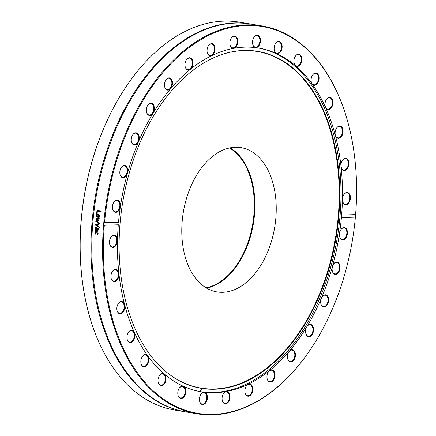 <?xml version="1.0" encoding="UTF-8"?>
<svg xmlns="http://www.w3.org/2000/svg" width="436" height="436" viewBox="0 0 436 436"><rect width="100%" height="100%" fill="white"/><g stroke="black" fill="none" stroke-linecap="round" stroke-linejoin="round"><path stroke-width="0.65" d="M125.328 87.838A196.086 124.129 99.5 0 0 125.236 87.979A196.086 124.129 99.5 0 0 87.985 310.601A196.086 124.129 99.5 0 0 88.023 310.764M185.496 411.84L174.683 410.036A196.62 124.467 -80.5 0 1 88.067 310.928A196.62 124.467 -80.5 0 1 81.26 220.18A196.62 124.467 -80.5 0 1 125.421 87.696A196.62 124.467 -80.5 0 1 239.582 22.187L250.395 23.996A196.62 124.467 99.5 0 0 92.072 221.989A196.62 124.467 99.5 0 0 185.496 411.84A196.62 124.467 99.5 0 0 185.894 411.906M250.793 24.062A196.62 124.467 99.5 0 0 250.395 23.996M103.632 224.502L103.73 223.357L104.542 222.714A196.086 124.129 -80.5 0 1 216.289 32.041A196.086 124.129 -80.5 0 1 348.702 125.372A196.086 124.129 -80.5 0 1 355.596 214.605L355.378 217.144A196.086 124.129 -80.5 0 1 311.451 347.993A196.086 124.129 -80.5 0 1 169.402 402.902A196.086 124.129 -80.5 0 1 104.324 225.259L103.632 224.502A196.62 124.467 99.5 0 0 197.105 413.786A196.62 124.467 99.5 0 0 311.266 348.271A196.62 124.467 99.5 0 0 311.358 348.135M348.658 125.208A196.62 124.467 99.5 0 0 348.615 125.045A196.62 124.467 99.5 0 0 261.998 25.937L251.191 24.127A196.62 124.467 99.5 0 0 92.868 222.12A196.62 124.467 99.5 0 0 186.292 411.976L197.105 413.786M261.998 25.937A196.62 124.467 99.5 0 0 103.73 223.357M99.49 226.965A196.62 124.467 99.5 0 0 99.435 227.685L95.495 225.178A196.62 124.467 -80.5 0 1 95.555 224.42L99.784 223.276A196.62 124.467 99.5 0 0 99.719 224.033L96.214 224.932L99.49 226.965M97.293 230.023L97.773 229.827L97.789 227.946A196.62 124.467 -80.5 0 1 97.795 227.908L98.318 227.995L98.073 230.388L97.233 230.688L95.141 230.339A196.62 124.467 -80.5 0 1 95.184 229.668L95.506 229.723L95.179 228.36L95.506 227.554L96.231 227.32L97.075 228.197L97.195 230.006L98.302 229.81M96.634 213.373A196.62 124.467 -80.5 0 1 97.01 210.305L101.087 210.986A196.62 124.467 99.5 0 0 100.994 211.689L97.402 211.089A196.62 124.467 99.5 0 0 97.119 213.455L96.634 213.373L97.13 213.357M96.1 218.349L99.261 217.842A196.62 124.467 99.5 0 0 99.19 218.54L96.754 218.845L99.026 220.18A196.62 124.467 99.5 0 0 98.977 220.736L96.52 221.303L98.83 222.36A196.62 124.467 99.5 0 0 98.77 223.036L95.8 221.515A196.62 124.467 -80.5 0 1 95.855 220.899L98.302 220.322L96.04 218.965A196.62 124.467 -80.5 0 1 96.1 218.349L99.25 217.929M98.694 214.501L98.007 214.528L96.765 215.657L96.994 217.046A196.62 124.467 99.5 0 0 96.994 217.084L96.427 216.992L96.53 214.714L97.179 213.972L98.122 213.853L99.55 215.962L99.086 217.057L97.708 217.275A196.62 124.467 -80.5 0 1 98.007 214.528L98.694 214.501A195.551 123.791 -80.5 0 0 98.683 214.583M98.356 217.351L97.991 217.324L98.394 217.253A195.551 123.791 -80.5 0 1 98.454 216.703M97.272 231.925L96.585 231.947L95.38 232.9L95.691 234.11A196.62 124.467 99.5 0 0 95.691 234.148L95.113 234.05L94.928 232.84L95.397 231.571L96.623 231.254L97.784 231.968L98.127 233.374L97.833 234.508L97.255 234.41A196.62 124.467 -80.5 0 1 97.261 234.372L97.68 233.287L96.274 231.925L97.915 232.186M96.231 231.227L96.623 231.254M104.542 222.714L118.516 222.262L117.916 223.455L118.298 224.807L104.324 225.259M95.751 232.094L96.596 231.249M97.511 233.952L98.04 233.936M95.113 234.05L95.653 234.034M94.977 233.505L95.44 233.489M97.261 234.372L97.904 234.35M97.255 234.41L97.887 234.388M97.223 214.681L98.111 213.853M97.708 217.275L98.394 217.253M96.427 216.992L96.961 216.97M98.977 215.019L98.4 214.594A196.62 124.467 99.5 0 0 98.171 216.692L98.809 216.567L98.977 215.019L99.468 215.003M98.171 216.692L99.419 216.545M98.858 216.67L99.495 216.545L98.858 216.67M99.659 214.997L98.4 214.594M98.803 222.682L96.481 221.493A195.551 123.791 -80.5 0 1 96.541 220.878L98.988 220.3L96.721 218.937A195.551 123.791 -80.5 0 1 96.781 218.327M96.04 218.965L96.721 218.937M98.302 220.322L98.988 220.3M95.855 220.899L96.541 220.878M95.8 221.515L96.481 221.493M97.593 211.079A195.551 123.791 -80.5 0 1 97.675 210.414M97.402 211.089L101.016 211.553M97.773 230.639L95.827 230.312A195.551 123.791 -80.5 0 1 95.86 229.712M97.975 230.001L98.454 229.805L97.975 230.001M95.866 228.339L96.193 227.532L96.917 227.298M97.026 228.028L96.678 228.001M96.781 229.935L96.738 228.72L96.22 228.017L95.637 228.682L95.936 229.794L97.195 229.925M95.506 227.554L96.193 227.532M95.277 229.194L95.68 229.178M95.141 230.339L95.827 230.312M95.506 229.723L95.887 229.707M99.468 227.249L96.176 225.156A195.551 123.791 -80.5 0 1 96.236 224.398L99.768 223.445M95.495 225.178L96.176 225.156M95.555 224.42L96.236 224.398M355.378 217.144L341.399 217.597L341.617 215.052L355.596 214.605M341.617 215.052A174.253 110.308 99.5 0 0 258.717 48.069A174.253 110.308 99.5 0 0 118.516 222.262M120.352 169.391A6.191 3.919 99.5 0 0 120.064 174.613A6.191 3.919 99.5 0 0 125.628 176.613A6.191 3.919 99.5 0 0 127.154 167.495A6.191 3.919 99.5 0 0 121.241 167.577A6.191 3.919 99.5 0 0 120.352 169.391M147.902 105.081A6.191 3.919 99.5 0 0 147.76 105.289A6.191 3.919 99.5 0 0 146.583 112.319A6.191 3.919 99.5 0 0 152.088 114.379A6.191 3.919 99.5 0 0 153.734 105.349A6.191 3.919 99.5 0 0 147.902 105.081M187.943 58.261A6.191 3.919 99.5 0 0 186.401 59.841A6.191 3.919 99.5 0 0 185.224 66.872A6.191 3.919 99.5 0 0 190.243 69.34A6.191 3.919 99.5 0 0 192.805 61.242A6.191 3.919 99.5 0 0 187.943 58.261M234.377 36.046A6.191 3.919 99.5 0 0 231.276 38.145A6.191 3.919 99.5 0 0 230.104 45.175A6.191 3.919 99.5 0 0 234.617 47.965A6.191 3.919 99.5 0 0 237.849 41.071A6.191 3.919 99.5 0 0 234.377 36.046M280.141 41.829A6.191 3.919 99.5 0 0 275.563 43.507A6.191 3.919 99.5 0 0 274.391 50.538A6.191 3.919 99.5 0 0 280.719 51.59A6.191 3.919 99.5 0 0 280.141 41.829M318.264 74.725A6.191 3.919 99.5 0 0 312.519 75.117A6.191 3.919 99.5 0 0 311.342 82.148A6.191 3.919 99.5 0 0 317.021 84.023A6.191 3.919 99.5 0 0 318.264 74.725M342.947 129.732A6.191 3.919 99.5 0 0 336.51 128.151A6.191 3.919 99.5 0 0 335.333 135.182A6.191 3.919 99.5 0 0 340.293 137.7A6.191 3.919 99.5 0 0 342.947 129.732M350.424 198.462A6.191 3.919 99.5 0 0 348.386 192.821A6.191 3.919 99.5 0 0 343.884 194.549A6.191 3.919 99.5 0 0 342.707 201.579A6.191 3.919 99.5 0 0 346.903 204.522A6.191 3.919 99.5 0 0 350.424 198.462M348.974 163.004A6.191 3.919 99.5 0 0 346.549 158.377A6.191 3.919 99.5 0 0 342.407 160.285A6.191 3.919 99.5 0 0 341.23 167.315A6.191 3.919 99.5 0 0 345.813 170.067A6.191 3.919 99.5 0 0 348.974 163.004M332.575 99.92A6.191 3.919 99.5 0 0 326.417 99.397A6.191 3.919 99.5 0 0 325.24 106.428A6.191 3.919 99.5 0 0 330.57 108.646A6.191 3.919 99.5 0 0 332.575 99.92M300.562 55.11A6.191 3.919 99.5 0 0 295.346 56.244A6.191 3.919 99.5 0 0 294.169 63.275A6.191 3.919 99.5 0 0 300.186 64.762A6.191 3.919 99.5 0 0 300.562 55.11M257.796 35.392A6.191 3.919 99.5 0 0 253.932 37.398A6.191 3.919 99.5 0 0 252.755 44.428A6.191 3.919 99.5 0 0 259.371 45.006A6.191 3.919 99.5 0 0 257.796 35.392M210.79 43.769A6.191 3.919 99.5 0 0 208.473 45.72A6.191 3.919 99.5 0 0 207.302 52.751A6.191 3.919 99.5 0 0 212.07 55.394A6.191 3.919 99.5 0 0 214.997 47.867A6.191 3.919 99.5 0 0 210.79 43.769M166.705 78.965A6.191 3.919 99.5 0 0 165.898 79.951A6.191 3.919 99.5 0 0 164.721 86.982A6.191 3.919 99.5 0 0 169.991 89.26A6.191 3.919 99.5 0 0 172.116 80.655A6.191 3.919 99.5 0 0 166.705 78.965M132.25 135.618A6.191 3.919 99.5 0 0 131.503 141.907A6.191 3.919 99.5 0 0 137.068 143.913A6.191 3.919 99.5 0 0 138.594 134.795A6.191 3.919 99.5 0 0 132.68 134.877A6.191 3.919 99.5 0 0 132.25 135.618M112.673 205.111A6.191 3.919 99.5 0 0 112.706 209.166A6.191 3.919 99.5 0 0 118.265 211.171A6.191 3.919 99.5 0 0 119.791 202.053A6.191 3.919 99.5 0 0 113.883 202.135A6.191 3.919 99.5 0 0 112.673 205.111M118.298 224.807A174.253 110.308 99.5 0 0 201.203 391.79A174.253 110.308 99.5 0 0 341.399 217.597M347.247 234.748A6.191 3.919 99.5 0 0 345.721 228.142A6.191 3.919 99.5 0 0 340.887 229.636A6.191 3.919 99.5 0 0 339.709 236.666A6.191 3.919 99.5 0 0 343.514 239.735A6.191 3.919 99.5 0 0 347.247 234.748M327.665 304.241A6.191 3.919 99.5 0 0 327.523 296.022A6.191 3.919 99.5 0 0 322.09 296.894A6.191 3.919 99.5 0 0 320.912 303.925A6.191 3.919 99.5 0 0 327.665 304.241M293.21 360.899A6.191 3.919 99.5 0 0 294.796 351.759A6.191 3.919 99.5 0 0 288.872 351.819A6.191 3.919 99.5 0 0 287.695 358.85A6.191 3.919 99.5 0 0 293.21 360.899M249.125 396.09A6.191 3.919 99.5 0 0 252.58 386.966A6.191 3.919 99.5 0 0 246.296 386.051A6.191 3.919 99.5 0 0 245.119 393.081A6.191 3.919 99.5 0 0 249.125 396.09M202.124 404.466A6.191 3.919 99.5 0 0 207.345 396.379A6.191 3.919 99.5 0 0 200.838 394.373A6.191 3.919 99.5 0 0 199.661 401.403A6.191 3.919 99.5 0 0 202.124 404.466M159.358 384.748A6.191 3.919 99.5 0 0 164.868 383.13A6.191 3.919 99.5 0 0 164.928 374.753A6.191 3.919 99.5 0 0 159.423 375.527A6.191 3.919 99.5 0 0 158.246 382.557A6.191 3.919 99.5 0 0 159.358 384.748M127.339 339.938A6.191 3.919 99.5 0 0 132.98 341.154A6.191 3.919 99.5 0 0 134.19 332.139A6.191 3.919 99.5 0 0 128.353 332.374A6.191 3.919 99.5 0 0 127.181 339.404A6.191 3.919 99.5 0 0 127.339 339.938M110.946 276.855A6.191 3.919 99.5 0 0 111.185 278.517A6.191 3.919 99.5 0 0 116.75 280.522A6.191 3.919 99.5 0 0 118.27 271.405A6.191 3.919 99.5 0 0 112.363 271.486A6.191 3.919 99.5 0 0 110.946 276.855M109.496 241.397A6.191 3.919 99.5 0 0 109.709 244.253A6.191 3.919 99.5 0 0 115.268 246.258A6.191 3.919 99.5 0 0 116.794 237.14A6.191 3.919 99.5 0 0 110.886 237.222A6.191 3.919 99.5 0 0 109.496 241.397M116.973 310.132A6.191 3.919 99.5 0 0 117.088 310.65A6.191 3.919 99.5 0 0 122.647 312.65A6.191 3.919 99.5 0 0 124.173 303.532A6.191 3.919 99.5 0 0 118.265 303.62A6.191 3.919 99.5 0 0 116.973 310.132M141.651 365.134A6.191 3.919 99.5 0 0 147.308 364.883A6.191 3.919 99.5 0 0 147.929 356.141A6.191 3.919 99.5 0 0 142.256 356.653A6.191 3.919 99.5 0 0 141.079 363.684A6.191 3.919 99.5 0 0 141.651 365.134M179.774 398.03A6.191 3.919 99.5 0 0 184.984 395.185A6.191 3.919 99.5 0 0 184.521 387.25A6.191 3.919 99.5 0 0 179.207 388.263A6.191 3.919 99.5 0 0 178.03 395.294A6.191 3.919 99.5 0 0 179.774 398.03M225.537 403.812A6.191 3.919 99.5 0 0 229.903 395.076A6.191 3.919 99.5 0 0 223.494 393.626A6.191 3.919 99.5 0 0 222.316 400.657A6.191 3.919 99.5 0 0 225.537 403.812M271.977 381.598A6.191 3.919 99.5 0 0 274.495 372.344A6.191 3.919 99.5 0 0 268.369 371.93A6.191 3.919 99.5 0 0 267.197 378.96A6.191 3.919 99.5 0 0 271.977 381.598M312.018 334.777A6.191 3.919 99.5 0 0 312.705 325.997A6.191 3.919 99.5 0 0 307.009 326.482A6.191 3.919 99.5 0 0 305.832 333.513A6.191 3.919 99.5 0 0 312.018 334.777M339.562 270.467A6.191 3.919 99.5 0 0 338.674 262.984A6.191 3.919 99.5 0 0 333.529 264.189A6.191 3.919 99.5 0 0 332.352 271.219A6.191 3.919 99.5 0 0 335.764 274.364A6.191 3.919 99.5 0 0 339.562 270.467M200.456 391.664A174.253 110.308 99.5 0 0 337.268 237.887A174.253 110.308 99.5 0 0 257.97 47.949M113.807 202.25A5.766 3.652 -80.5 0 1 117.082 200.44A5.766 3.652 -80.5 0 1 119.655 207.127A5.766 3.652 -80.5 0 1 115.18 211.814A5.766 3.652 -80.5 0 1 112.673 209.035M121.17 167.697A5.766 3.652 -80.5 0 1 124.44 165.882A5.766 3.652 -80.5 0 1 126.713 173.648A5.766 3.652 -80.5 0 1 122.538 177.256A5.766 3.652 -80.5 0 1 120.031 174.476M132.604 134.991A5.766 3.652 -80.5 0 1 135.879 133.182A5.766 3.652 -80.5 0 1 137.727 141.945A5.766 3.652 -80.5 0 1 133.977 144.556A5.766 3.652 -80.5 0 1 131.47 141.776M147.684 105.408A5.766 3.652 -80.5 0 1 147.744 105.321A5.766 3.652 -80.5 0 1 150.96 103.594A5.766 3.652 -80.5 0 1 153.657 107.316A5.766 3.652 -80.5 0 1 152.273 113.24A5.766 3.652 -80.5 0 1 149.058 114.968A5.766 3.652 -80.5 0 1 146.55 112.188M165.822 80.066A5.766 3.652 -80.5 0 1 166.503 79.254A5.766 3.652 -80.5 0 1 169.097 78.257A5.766 3.652 -80.5 0 1 171.849 82.513A5.766 3.652 -80.5 0 1 169.789 88.628A5.766 3.652 -80.5 0 1 167.195 89.631A5.766 3.652 -80.5 0 1 164.688 86.851M186.325 59.955A5.766 3.652 -80.5 0 1 187.687 58.593A5.766 3.652 -80.5 0 1 189.6 58.141A5.766 3.652 -80.5 0 1 192.369 62.953A5.766 3.652 -80.5 0 1 189.606 69.062A5.766 3.652 -80.5 0 1 187.698 69.515A5.766 3.652 -80.5 0 1 185.191 66.735M208.403 45.834A5.766 3.652 -80.5 0 1 210.484 44.129A5.766 3.652 -80.5 0 1 211.673 44.025A5.766 3.652 -80.5 0 1 214.43 49.393A5.766 3.652 -80.5 0 1 210.964 55.296A5.766 3.652 -80.5 0 1 209.77 55.399A5.766 3.652 -80.5 0 1 207.264 52.62M231.205 38.259A5.766 3.652 -80.5 0 1 234.018 36.417A5.766 3.652 -80.5 0 1 234.475 36.444A5.766 3.652 -80.5 0 1 237.179 42.374A5.766 3.652 -80.5 0 1 233.037 47.851A5.766 3.652 -80.5 0 1 232.573 47.818A5.766 3.652 -80.5 0 1 230.066 45.039M253.856 37.512A5.766 3.652 -80.5 0 1 257.131 35.698A5.766 3.652 -80.5 0 1 257.382 35.757A5.766 3.652 -80.5 0 1 259.742 42.188A5.766 3.652 -80.5 0 1 255.229 47.072A5.766 3.652 -80.5 0 1 254.978 47.017A5.766 3.652 -80.5 0 1 252.722 44.292M275.492 43.622A5.766 3.652 -80.5 0 1 278.762 41.812A5.766 3.652 -80.5 0 1 279.678 42.172A5.766 3.652 -80.5 0 1 281.253 48.848A5.766 3.652 -80.5 0 1 276.86 53.187A5.766 3.652 -80.5 0 1 275.95 52.827A5.766 3.652 -80.5 0 1 274.353 50.407M295.27 56.358A5.766 3.652 -80.5 0 1 298.546 54.549A5.766 3.652 -80.5 0 1 300.05 55.416A5.766 3.652 -80.5 0 1 300.878 62.125A5.766 3.652 -80.5 0 1 296.644 65.923A5.766 3.652 -80.5 0 1 295.134 65.051A5.766 3.652 -80.5 0 1 294.137 63.144M312.443 75.232A5.766 3.652 -80.5 0 1 315.713 73.417A5.766 3.652 -80.5 0 1 317.719 74.976A5.766 3.652 -80.5 0 1 317.86 81.516A5.766 3.652 -80.5 0 1 313.811 84.791A5.766 3.652 -80.5 0 1 311.805 83.232A5.766 3.652 -80.5 0 1 311.309 82.012M326.341 99.512A5.766 3.652 -80.5 0 1 329.616 97.697A5.766 3.652 -80.5 0 1 332.003 100.111A5.766 3.652 -80.5 0 1 331.545 106.291A5.766 3.652 -80.5 0 1 327.709 109.071A5.766 3.652 -80.5 0 1 325.321 106.662A5.766 3.652 -80.5 0 1 325.207 106.291M336.434 128.271A5.766 3.652 -80.5 0 1 339.709 126.456A5.766 3.652 -80.5 0 1 342.353 129.846A5.766 3.652 -80.5 0 1 337.802 137.831A5.766 3.652 -80.5 0 1 335.3 135.051M342.331 160.399A5.766 3.652 -80.5 0 1 345.606 158.584A5.766 3.652 -80.5 0 1 348.369 163.042A5.766 3.652 -80.5 0 1 343.704 169.958A5.766 3.652 -80.5 0 1 341.197 167.179M343.813 194.663A5.766 3.652 -80.5 0 1 347.083 192.854A5.766 3.652 -80.5 0 1 349.825 198.418A5.766 3.652 -80.5 0 1 345.181 204.222A5.766 3.652 -80.5 0 1 342.674 201.443M340.816 229.75A5.766 3.652 -80.5 0 1 344.086 227.935A5.766 3.652 -80.5 0 1 346.658 234.623A5.766 3.652 -80.5 0 1 342.184 239.31A5.766 3.652 -80.5 0 1 339.677 236.53M333.453 264.309A5.766 3.652 -80.5 0 1 336.728 262.494A5.766 3.652 -80.5 0 1 339.001 270.26A5.766 3.652 -80.5 0 1 334.826 273.868A5.766 3.652 -80.5 0 1 332.319 271.088M322.013 297.009A5.766 3.652 -80.5 0 1 325.289 295.194A5.766 3.652 -80.5 0 1 327.131 303.957A5.766 3.652 -80.5 0 1 323.387 306.568A5.766 3.652 -80.5 0 1 320.88 303.788M306.939 326.597A5.766 3.652 -80.5 0 1 306.993 326.51A5.766 3.652 -80.5 0 1 310.209 324.782A5.766 3.652 -80.5 0 1 312.912 328.51A5.766 3.652 -80.5 0 1 311.522 334.428A5.766 3.652 -80.5 0 1 308.307 336.156A5.766 3.652 -80.5 0 1 305.8 333.377M288.796 351.934A5.766 3.652 -80.5 0 1 289.477 351.122A5.766 3.652 -80.5 0 1 292.071 350.119A5.766 3.652 -80.5 0 1 294.823 354.381A5.766 3.652 -80.5 0 1 292.763 360.496A5.766 3.652 -80.5 0 1 290.169 361.493A5.766 3.652 -80.5 0 1 287.662 358.714M268.298 372.05A5.766 3.652 -80.5 0 1 269.661 370.687A5.766 3.652 -80.5 0 1 271.568 370.235A5.766 3.652 -80.5 0 1 274.342 375.042A5.766 3.652 -80.5 0 1 271.579 381.157A5.766 3.652 -80.5 0 1 269.666 381.609A5.766 3.652 -80.5 0 1 267.164 378.83M246.22 386.165A5.766 3.652 -80.5 0 1 248.302 384.454A5.766 3.652 -80.5 0 1 249.496 384.35A5.766 3.652 -80.5 0 1 252.248 389.719A5.766 3.652 -80.5 0 1 248.782 395.621A5.766 3.652 -80.5 0 1 247.594 395.725A5.766 3.652 -80.5 0 1 245.087 392.945M202.353 388.509A5.766 3.652 99.5 0 0 200.004 391.577M223.417 393.741A5.766 3.652 -80.5 0 1 226.23 391.899A5.766 3.652 -80.5 0 1 226.693 391.931A5.766 3.652 -80.5 0 1 229.391 397.861A5.766 3.652 -80.5 0 1 225.249 403.333A5.766 3.652 -80.5 0 1 224.791 403.305A5.766 3.652 -80.5 0 1 222.284 400.526M200.762 394.487A5.766 3.652 -80.5 0 1 204.037 392.678A5.766 3.652 -80.5 0 1 204.288 392.732A5.766 3.652 -80.5 0 1 206.653 399.163A5.766 3.652 -80.5 0 1 202.135 404.052A5.766 3.652 -80.5 0 1 201.884 403.992A5.766 3.652 -80.5 0 1 199.628 401.273M179.131 388.378A5.766 3.652 -80.5 0 1 182.406 386.563A5.766 3.652 -80.5 0 1 183.316 386.923A5.766 3.652 -80.5 0 1 184.897 393.604A5.766 3.652 -80.5 0 1 180.504 397.937A5.766 3.652 -80.5 0 1 179.588 397.578A5.766 3.652 -80.5 0 1 177.997 395.158M159.347 375.641A5.766 3.652 -80.5 0 1 162.623 373.832A5.766 3.652 -80.5 0 1 164.132 374.698A5.766 3.652 -80.5 0 1 164.955 381.407A5.766 3.652 -80.5 0 1 160.72 385.201A5.766 3.652 -80.5 0 1 159.211 384.334A5.766 3.652 -80.5 0 1 158.214 382.421M142.18 356.768A5.766 3.652 -80.5 0 1 145.455 354.959A5.766 3.652 -80.5 0 1 147.461 356.517A5.766 3.652 -80.5 0 1 147.602 363.057A5.766 3.652 -80.5 0 1 143.548 366.333A5.766 3.652 -80.5 0 1 141.547 364.774A5.766 3.652 -80.5 0 1 141.046 363.553M128.282 332.488A5.766 3.652 -80.5 0 1 131.552 330.679A5.766 3.652 -80.5 0 1 133.945 333.088A5.766 3.652 -80.5 0 1 133.487 339.273A5.766 3.652 -80.5 0 1 129.65 342.053A5.766 3.652 -80.5 0 1 127.263 339.639A5.766 3.652 -80.5 0 1 127.149 339.273M118.189 303.734A5.766 3.652 -80.5 0 1 121.464 301.919A5.766 3.652 -80.5 0 1 124.107 305.309A5.766 3.652 -80.5 0 1 119.557 313.293A5.766 3.652 -80.5 0 1 117.055 310.514M112.286 271.601A5.766 3.652 -80.5 0 1 115.562 269.791A5.766 3.652 -80.5 0 1 118.325 274.244A5.766 3.652 -80.5 0 1 113.66 281.166A5.766 3.652 -80.5 0 1 111.153 278.386M110.809 237.337A5.766 3.652 -80.5 0 1 114.085 235.527A5.766 3.652 -80.5 0 1 116.821 241.092A5.766 3.652 -80.5 0 1 112.183 246.901A5.766 3.652 -80.5 0 1 109.676 244.122M120.058 223.374A170.836 108.144 99.5 0 0 170.759 375.385A170.836 108.144 99.5 0 0 336.085 237.685A170.836 108.144 99.5 0 0 224.589 53.672A170.836 108.144 99.5 0 0 120.058 223.374M170.585 375.26A170.634 108.019 99.5 0 0 335.546 237.598A170.634 108.019 99.5 0 0 224.382 53.732M182.183 221.281A73.139 46.298 99.5 0 0 216.937 291.907A73.139 46.298 99.5 0 0 274.669 227.412A73.139 46.298 99.5 0 0 241.075 147.635A73.139 46.298 99.5 0 0 182.183 221.281M206.604 288.125A73.139 46.298 99.5 0 0 253.343 223.842A73.139 46.298 99.5 0 0 230.077 147.842M206.026 287.782A72.676 46.003 99.5 0 0 209.732 286.888A72.676 46.003 99.5 0 0 253.054 223.793A72.676 46.003 99.5 0 0 232.633 150.033A72.676 46.003 99.5 0 0 229.418 147.984M209.531 286.948A72.872 46.129 99.5 0 0 252.76 223.744A72.872 46.129 99.5 0 0 232.459 149.908M97.68 233.287L98.133 233.271M94.928 232.84L95.386 232.824M95.397 231.571L96.078 231.549M96.318 215.591L96.776 215.575M96.323 216.354L96.787 216.338M99.13 215.853L99.561 215.842M96.738 228.72L97.168 228.709M97.92 229.151L98.378 229.134M95.179 228.36L95.702 228.344M87.985 310.601L88.067 310.928M125.236 87.979L125.421 87.696M311.451 347.993L311.266 348.271M348.702 125.372L348.615 125.045M98.394 216.703L99.076 216.681M98.116 230.012L97.43 230.034"/></g></svg>
